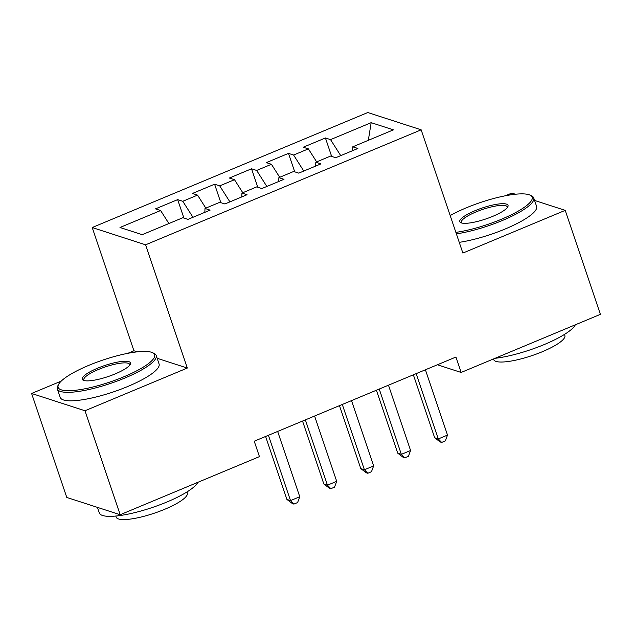 <?xml version="1.0" encoding="UTF-8"?>
<svg xmlns="http://www.w3.org/2000/svg" width="632" height="632" viewBox="0 0 632 632"><rect width="100%" height="100%" fill="white"/><g stroke="black" fill="none" stroke-linecap="round" stroke-linejoin="round"><path stroke-width="0.95" d="M61.217 381.112L31.6 393.467L66.794 497.455L120.175 514.732L259.444 456.62L254.23 441.215L455.917 357.048L461.131 372.453L600.4 314.341L565.206 210.361L534.569 200.439M137.247 351.842L133.929 350.768L127.814 353.32M133.929 350.768L92.209 227.528L367.785 112.535L421.165 129.821L145.589 244.813L92.209 227.528M515.412 194.237L511.825 193.076L505.339 195.786M368.322 140.32L371.174 122.663L330.544 139.625L325.417 137.966L303.257 147.216L308.377 148.875L293.603 155.037L288.476 153.379L266.317 162.629L271.436 164.288L256.663 170.45L251.536 168.791L229.377 178.042L234.496 179.701L219.723 185.863L214.596 184.212L192.436 193.455L197.555 195.114L182.782 201.284L177.655 199.625L155.496 208.876L160.615 210.527L168.894 223.538M371.174 122.663L393.396 129.86L352.759 146.814L352.601 150.677M160.615 210.527L119.985 227.488L142.2 234.677L182.83 217.724L187.957 219.383L210.116 210.132L204.997 208.473L219.77 202.311L224.897 203.97L247.057 194.719L241.938 193.06L256.711 186.898L261.838 188.549L283.997 179.306L278.878 177.647L293.651 171.477L298.778 173.136L320.938 163.886L315.818 162.234L330.591 156.065L335.718 157.724L357.878 148.473L352.759 146.814M182.782 201.284L192.965 217.29M197.555 195.114L205.835 208.125M219.723 185.863L229.906 201.877M234.496 179.701L242.775 192.713M204.997 208.473L204.839 212.336M256.663 170.45L266.846 186.464M271.436 164.288L279.715 177.3M241.938 193.06L241.78 196.923M293.603 155.037L303.787 171.051M308.377 148.875L316.656 161.887M278.878 177.647L278.72 181.51M330.544 139.625L340.727 155.63M315.818 162.234L315.66 166.09M31.6 393.467L84.98 410.753L120.175 514.732M421.165 129.821L462.877 253.061L565.206 210.361M84.98 410.753L187.301 368.053L145.589 244.813M437.407 364.775L461.131 372.453M187.301 368.053L157.147 358.289M325.417 137.966L331.666 156.412M288.476 153.379L294.725 171.825M251.536 168.791L257.785 187.238M214.596 184.212L220.845 202.659M177.655 199.625L183.904 218.072M413.36 374.808L434.674 437.771L438.284 438.94L416.18 373.638M447.511 435.085L445.355 440.899L441.665 442.44L438.284 438.94L447.511 435.085L425.415 369.783M441.665 442.44L440.22 441.973L434.674 437.771M376.419 390.228L397.733 453.183L401.344 454.353L379.24 389.051M410.579 450.498L408.414 456.312L404.725 457.852L401.344 454.353L410.579 450.498L388.475 385.196M404.725 457.852L403.279 457.386L397.733 453.183M339.479 405.641L360.793 468.604L364.403 469.774L342.299 404.464M373.638 465.918L371.474 471.725L367.785 473.273L364.403 469.774L373.638 465.918L351.534 400.609M367.785 473.273L366.339 472.799L360.793 468.604M455.877 232.371A50.931 11.542 -18.7 0 0 501.508 219.217A50.931 11.542 -18.7 0 0 529.964 195.09A50.931 11.542 -18.7 0 0 466.305 207.817A50.931 11.542 -18.7 0 0 450.189 215.567M529.964 195.09L531.488 195.794A52.179 11.826 161.3 0 1 533.724 197.942A52.179 11.826 161.3 0 1 502.329 220.513A52.179 11.826 161.3 0 1 456.383 233.872M475.106 210.669A25.462 5.767 161.3 0 1 499.09 203.939A25.462 5.767 161.3 0 1 507.796 206.846A25.462 5.767 161.3 0 1 492.707 216.365A25.462 5.767 161.3 0 1 460.878 222.725A25.462 5.767 161.3 0 1 475.106 210.669M507.267 207.636A24.213 5.491 -18.7 0 0 507.235 206.909A24.213 5.491 -18.7 0 0 475.936 211.965A24.213 5.491 -18.7 0 0 461.368 222.432A24.213 5.491 -18.7 0 0 461.779 223.033M575.333 324.801A52.179 11.826 161.3 0 1 544.31 344.519A52.179 11.826 161.3 0 1 495.006 358.32M564.495 334.407L564.858 335.497A37.572 8.516 161.3 0 1 542.256 351.748A37.572 8.516 161.3 0 1 493.687 359.584L493.474 358.96M533.724 197.942L536.592 206.411A52.179 11.826 161.3 0 1 505.197 228.982A52.179 11.826 161.3 0 1 459.251 242.34M88.78 365.359A50.931 11.542 -18.7 0 0 58.602 384.39A50.931 11.542 -18.7 0 0 76.014 390.205A50.931 11.542 -18.7 0 0 123.975 376.751A50.931 11.542 -18.7 0 0 152.43 352.632A50.931 11.542 -18.7 0 0 88.78 365.359M152.43 352.632L153.955 353.335A52.179 11.826 161.3 0 1 156.199 355.484A52.179 11.826 161.3 0 1 124.804 378.047A52.179 11.826 161.3 0 1 57.338 388.941A52.179 11.826 161.3 0 1 57.82 385.875L58.602 384.39M97.581 368.203A25.462 5.767 161.3 0 1 121.557 361.48A25.462 5.767 161.3 0 1 130.263 364.387A25.462 5.767 161.3 0 1 115.174 373.907A25.462 5.767 161.3 0 1 83.353 380.267A25.462 5.767 161.3 0 1 97.581 368.203M129.742 365.178A24.213 5.491 -18.7 0 0 129.702 364.451A24.213 5.491 -18.7 0 0 98.402 369.499A24.213 5.491 -18.7 0 0 83.835 379.974A24.213 5.491 -18.7 0 0 84.246 380.575M197.808 482.342A52.179 11.826 161.3 0 1 166.777 502.061A52.179 11.826 161.3 0 1 99.319 512.947L97.431 507.37M186.961 491.949L187.333 493.031A37.572 8.516 161.3 0 1 164.723 509.281A37.572 8.516 161.3 0 1 116.154 517.126L115.79 516.044M156.199 355.484L159.066 363.953A52.179 11.826 161.3 0 1 127.672 386.523A52.179 11.826 161.3 0 1 60.206 397.41L57.338 388.941M302.538 421.054L323.853 484.017L327.463 485.186L305.359 419.877M336.698 481.331L334.533 487.146L330.844 488.686L327.463 485.186L336.698 481.331L314.594 416.03M330.844 488.686L329.398 488.22L323.853 484.017M265.598 436.467L286.912 499.43L290.523 500.599L268.418 435.298M299.758 496.744L297.593 502.558L293.904 504.099L290.523 500.599L299.758 496.744L277.653 431.443M293.904 504.099L292.458 503.633L286.912 499.43"/></g></svg>
